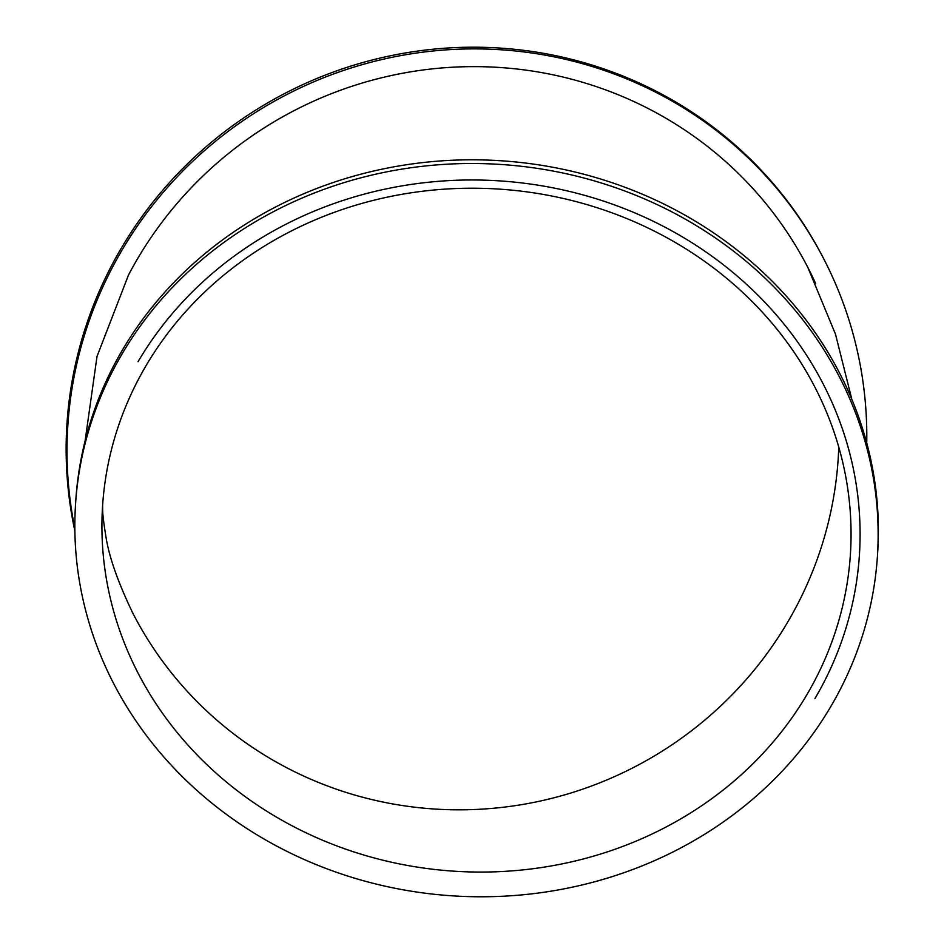 <?xml version="1.0" encoding="UTF-8"?>
<svg xmlns="http://www.w3.org/2000/svg" width="944" height="944" viewBox="0 0 944 944"><rect width="100%" height="100%" fill="white"/><g stroke="black" fill="none" stroke-linecap="round" stroke-linejoin="round"><path stroke-width="1.42" d="M85.09 440.942L97.008 356.454L128.467 275.093A383.724 375.063 -27.2 0 1 469.97 66.646A383.724 375.063 -27.2 0 1 808.147 268.013A383.724 375.063 -27.2 0 1 815.592 283.353M74.847 528.463A401.778 392.704 -27.2 0 1 336.524 72.912A401.778 392.704 -27.2 0 1 824.206 259.753A401.778 392.704 -27.2 0 1 866.745 443.066M74.883 531.059A401.778 392.704 -27.2 0 1 333.551 71.98A401.778 392.704 -27.2 0 1 823.333 258.054L824.206 259.753M138.06 361.705A383.724 350.035 3.6 0 1 138.06 361.694A383.724 350.035 3.6 0 1 580.312 194.169A383.724 350.035 3.6 0 1 859.441 554.529A383.724 350.035 3.6 0 1 814.92 698.584M877.46 555.674L877.696 551.98A401.778 366.508 -176.4 0 0 500.001 160.692A401.778 366.508 -176.4 0 0 75.756 500.934L75.52 504.627A401.778 366.508 3.6 0 1 499.765 164.386A401.778 366.508 3.6 0 1 877.46 555.674A401.778 366.508 3.6 0 1 287.413 851.594A401.778 366.508 3.6 0 1 75.52 504.627M300.157 829.929A374.697 341.799 3.6 0 1 102.554 506.35A374.697 341.799 3.6 0 1 498.196 189.048A374.697 341.799 3.6 0 1 850.426 553.951A374.697 341.799 3.6 0 1 300.157 829.929M132.125 611.83A374.697 366.237 152.8 0 0 132.833 613.199A374.697 366.237 152.8 0 0 293.195 771.036A374.697 366.237 152.8 0 0 838.768 447.161M807.804 267.341L835.487 334.188L851.889 399.536M102.613 505.182L102.648 508.946C102.566 513.43 103.58 522.174 105.693 535.177C108.666 555.733 117.705 581.74 132.833 613.199"/></g></svg>

